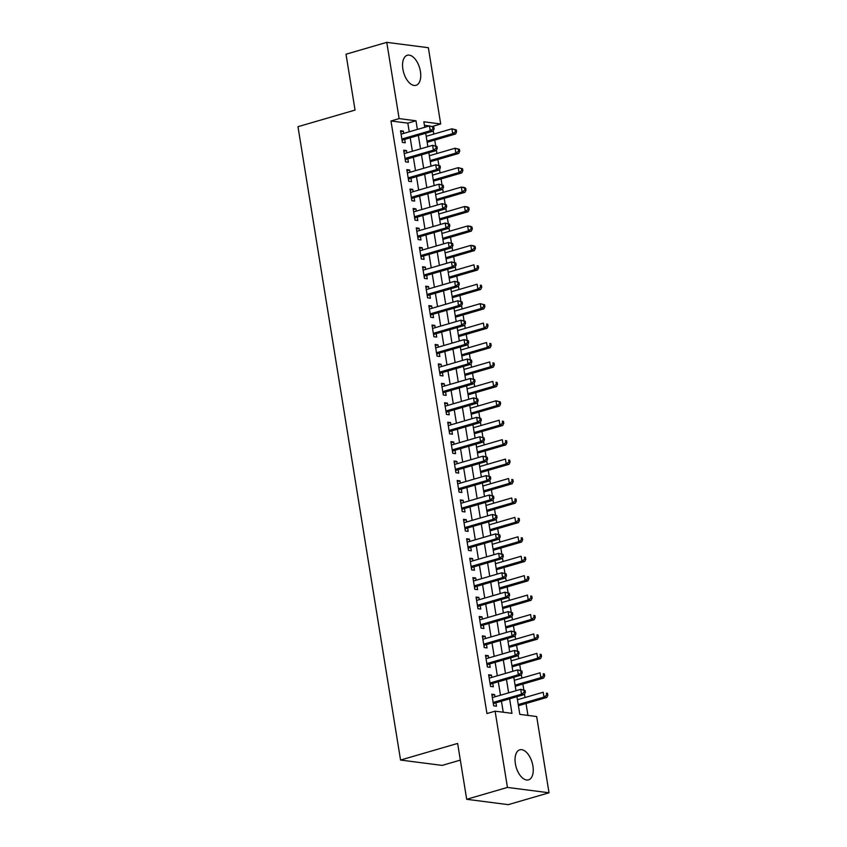 <?xml version="1.0" encoding="UTF-8"?>
<svg xmlns="http://www.w3.org/2000/svg" width="847" height="847" viewBox="0 0 847 847"><rect width="100%" height="100%" fill="white"/><g stroke="black" fill="none" stroke-linecap="round" stroke-linejoin="round"><path stroke-width="1.27" d="M515.378 763.719A15.638 8.311 -106.2 0 1 519.772 749.828A15.638 8.311 -106.2 0 1 532.911 765.974A15.638 8.311 -106.2 0 1 528.517 779.865A15.638 8.311 -106.2 0 1 515.378 763.719M402.886 69.158A15.638 8.311 -106.2 0 1 407.28 55.267A15.638 8.311 -106.2 0 1 420.419 71.413A15.638 8.311 -106.2 0 1 416.025 85.303A15.638 8.311 -106.2 0 1 402.886 69.158M460.334 760.108L442.134 765.402L400.557 760.045L297.975 126.69L355.052 110.078L346.01 54.219L386.772 42.35L428.349 47.707L440.694 123.969L423.849 121.788L424.739 127.283M432.552 126.415L440.694 123.969M527.956 715.408L526.019 703.486M525.055 697.505L524.505 694.138M523.817 689.839L522.874 684.058M521.911 678.076L521.36 674.71M520.661 670.411L519.73 664.63M518.756 658.648L518.216 655.282M517.517 650.983L516.585 645.202M515.611 639.22L515.071 635.853M514.373 631.544L513.441 625.774M512.467 619.792L511.927 616.425M511.228 612.116L510.286 606.346M509.322 600.364L508.772 596.997M508.073 592.688L507.141 586.918M506.178 580.936L505.627 577.569M504.928 573.26L503.997 567.49M503.023 561.508L502.483 558.141M501.784 553.832L500.852 548.062M499.878 542.08L499.338 538.713M498.639 534.404L497.708 528.634M496.734 522.652L496.183 519.285M495.495 514.976L494.553 509.206M493.589 503.224L493.039 499.857M492.34 495.548L491.408 489.778M490.445 483.796L489.894 480.429M489.195 476.12L488.264 470.35M487.29 464.368L486.75 461.001M486.051 456.692L485.119 450.922M484.145 444.94L483.605 441.573M482.906 437.264L481.975 431.494M481.001 425.512L480.45 422.145M479.762 417.836L478.82 412.066M477.856 406.084L477.306 402.717M476.607 398.408L475.675 392.637M474.712 386.656L474.161 383.289M473.462 378.98L472.531 373.209M471.557 367.227L471.017 363.861M470.318 359.552L469.386 353.781M468.412 347.799L467.872 344.433M467.173 340.123L466.231 334.353M465.268 328.371L464.717 325.004M464.029 320.695L463.087 314.925M462.123 308.943L461.573 305.576M460.874 301.267L459.942 295.497M458.979 289.515L458.428 286.138M457.729 281.839L456.798 276.069M455.824 270.087L455.284 266.71M454.585 262.411L453.653 256.641M452.679 250.659L452.139 247.282M451.44 242.983L450.498 237.213M449.535 231.231L448.984 227.854M448.296 223.555L447.354 217.785M446.39 211.803L445.84 208.426M445.141 204.127L444.209 198.357M443.235 192.375L442.695 188.997M441.996 184.699L441.065 178.929M440.091 172.947L439.551 169.569M438.852 165.271L437.92 159.501M436.946 153.519L436.406 150.141M435.707 145.843L434.765 140.073M433.802 134.091L433.251 130.713M516.956 696.689L519.814 714.36L536.67 716.53L549.025 792.781L507.448 787.424L495.103 711.173L511.959 713.343L509.608 698.828M507.448 787.424L466.686 799.293L508.253 804.65L549.025 792.781M494.966 696.827L494.595 694.551L491.789 694.191L493.674 705.847L496.49 706.207L495.94 702.809M491.821 677.399L491.451 675.123L488.645 674.763L490.529 686.419L493.335 686.779L492.785 683.381M488.677 657.971L488.306 655.694L485.5 655.334L487.385 666.991L490.191 667.351L489.64 663.953M485.522 638.543L485.162 636.266L482.345 635.906L484.24 647.563L487.046 647.923L486.496 644.525M482.377 619.115L482.007 616.838L479.201 616.478L481.085 628.135L483.902 628.495L483.351 625.097M479.233 599.687L478.862 597.41L476.056 597.05L477.941 608.707L480.757 609.067L480.207 605.669M476.088 580.259L475.718 577.982L472.912 577.622L474.796 589.279L477.602 589.639L477.052 586.24M472.944 560.83L472.573 558.554L469.757 558.194L471.652 569.851L474.458 570.211L473.907 566.812M469.789 541.402L469.429 539.126L466.612 538.766L468.507 550.423L471.313 550.783L470.763 547.384M466.644 521.974L466.274 519.698L463.468 519.338L465.352 530.995L468.169 531.355L467.618 527.956M463.5 502.546L463.129 500.27L460.323 499.91L462.208 511.567L465.014 511.927L464.463 508.528M460.355 483.118L459.985 480.842L457.179 480.482L459.063 492.139L461.869 492.499L461.319 489.1M457.211 463.69L456.84 461.414L454.024 461.054L455.919 472.711L458.725 473.071L458.174 469.672M454.056 444.262L453.696 441.986L450.879 441.626L452.774 453.283L455.58 453.643L455.03 450.244M450.911 424.834L450.54 422.558L447.735 422.198L449.619 433.855L452.436 434.215L451.885 430.816M447.767 405.406L447.396 403.13L444.59 402.77L446.475 414.427L449.281 414.786L448.73 411.388M444.622 385.978L444.252 383.702L441.446 383.342L443.33 394.998L446.136 395.358L445.586 391.96M441.467 366.55L441.107 364.274L438.291 363.914L440.186 375.57L442.992 375.93L442.441 372.532M438.323 347.122L437.952 344.845L435.146 344.485L437.041 356.142L439.847 356.502L439.297 353.104M435.178 327.694L434.807 325.417L432.002 325.057L433.886 336.714L436.703 337.074L436.152 333.676M432.034 308.266L431.663 305.989L428.857 305.629L430.742 317.286L433.548 317.646L432.997 314.248M428.889 288.838L428.518 286.561L425.713 286.201L427.597 297.858L430.403 298.218L429.853 294.82M425.734 269.41L425.374 267.133L422.558 266.773L424.453 278.43L427.259 278.79L426.708 275.391M422.589 249.981L422.219 247.705L419.413 247.345L421.298 259.002L424.114 259.362L423.564 255.963M419.445 230.553L419.074 228.277L416.269 227.917L418.153 239.574L420.97 239.934L420.419 236.535M416.3 211.125L415.93 208.849L413.124 208.489L415.009 220.146L417.815 220.506L417.264 217.107M413.156 191.697L412.785 189.421L409.98 189.061L411.864 200.718L414.67 201.078L414.119 197.679M410.001 172.269L409.641 169.993L406.825 169.633L408.72 181.29L411.526 181.65L410.975 178.251M406.856 152.831L406.486 150.565L403.68 150.205L405.565 161.862L408.381 162.222L407.831 158.823M429.397 125.928L424.411 125.292M409.228 131.804L407.831 123.154L390.975 120.983L486.951 713.545L495.103 711.173M503.234 712.221L501.456 701.21M500.482 695.218L498.301 681.782M497.337 675.79L495.156 662.354M494.193 656.361L492.012 642.926M491.038 636.933L488.867 623.498M487.893 617.505L485.712 604.07M484.749 598.077L482.568 584.631M481.604 578.649L479.423 565.203M478.46 559.221L476.279 545.775M475.305 539.793L473.134 526.347M472.16 520.365L469.979 506.919M469.016 500.937L466.835 487.491M465.871 481.509L463.69 468.063M462.716 462.081L460.546 448.635M459.572 442.653L457.401 429.207M456.427 423.225L454.246 409.779M453.283 403.797L451.102 390.351M450.138 384.369L447.957 370.922M446.983 364.941L444.813 351.494M443.839 345.512L441.668 332.066M440.694 326.084L438.513 312.638M437.55 306.656L435.369 293.21M434.405 287.228L432.224 273.782M431.25 267.8L429.08 254.354M428.106 248.372L425.935 234.926M424.961 228.944L422.78 215.498M421.817 209.516L419.636 196.07M418.672 190.088L416.491 176.642M415.517 170.66L413.347 157.214M412.373 151.232L410.192 137.786M403.712 133.403L403.341 131.137L400.536 130.777L402.42 142.434L405.237 142.794L404.686 139.395M466.686 799.293L457.634 743.433L400.557 760.045M390.975 120.983L399.128 118.601L386.772 42.35M417.38 129.432L415.983 120.782L399.128 118.601M508.634 692.846L506.453 679.4M505.49 673.418L503.309 659.972M502.345 653.99L500.164 640.544M499.19 634.562L497.02 621.116M496.046 615.134L493.875 601.688M492.901 595.706L490.72 582.26M489.757 576.278L487.576 562.832M486.612 556.85L484.431 543.403M483.457 537.422L481.287 523.975M480.313 517.993L478.142 504.547M477.168 498.565L474.987 485.119M474.024 479.137L471.843 465.691M470.879 459.709L468.698 446.263M467.724 440.281L465.554 426.835M464.58 420.853L462.409 407.407M461.435 401.425L459.254 387.979M458.291 381.997L456.11 368.551M455.146 362.569L452.965 349.123M451.991 343.141L449.821 329.695M448.846 323.713L446.665 310.267M445.702 304.285L443.521 290.839M442.558 284.857L440.376 271.411M439.413 265.429L437.232 251.983M436.258 246.001L434.088 232.554M433.113 226.573L430.932 213.126M429.969 207.144L427.788 193.698M426.824 187.716L424.643 174.27M423.669 168.288L421.499 154.842M420.525 148.86L418.354 135.414M425.702 133.275L427.883 146.722M428.847 152.704L431.028 166.15M432.002 172.132L434.172 185.578M435.146 191.56L437.327 205.006M438.291 210.988L440.472 224.434M441.435 230.416L443.616 243.862M444.58 249.844L446.761 263.29M447.735 269.272L449.905 282.718M450.879 288.7L453.06 302.146M454.024 308.128L456.205 321.574M457.168 327.556L459.349 341.002M460.323 346.984L462.494 360.43M463.468 366.412L465.638 379.858M466.612 385.84L468.793 399.286M469.757 405.268L471.938 418.714M472.901 424.696L475.082 438.143M476.056 444.124L478.227 457.571M479.201 463.553L481.371 476.999M482.345 482.981L484.526 496.427M485.49 502.409L487.671 515.855M488.634 521.837L490.815 535.283M491.789 541.265L493.96 554.711M494.934 560.693L497.104 574.139M498.078 580.121L500.259 593.567M501.223 599.549L503.404 612.995M504.367 618.977L506.548 632.423M507.522 638.405L509.693 651.851M510.667 657.833L512.848 671.279M513.811 677.261L515.992 690.707M407.831 123.154L415.983 120.782M400.716 131.899L403.341 131.137M403.86 151.327L406.486 150.565M407.015 170.755L409.641 169.993M410.16 190.183L412.785 189.421M413.304 209.611L415.93 208.849M416.449 229.039L419.074 228.277M419.593 248.467L422.219 247.705M422.748 267.896L425.374 267.133M425.893 287.324L428.518 286.561M429.037 306.752L431.663 305.989M432.182 326.18L434.807 325.417M435.326 345.608L437.952 344.845M438.481 365.036L441.107 364.274M441.626 384.464L444.252 383.702M444.77 403.892L447.396 403.13M447.915 423.32L450.54 422.558M451.059 442.748L453.696 441.986M454.214 462.176L456.84 461.414M457.359 481.604L459.985 480.842M460.503 501.032L463.129 500.27M463.648 520.46L466.274 519.698M466.792 539.888L469.429 539.126M469.947 559.316L472.573 558.554M473.092 578.745L475.718 577.982M476.236 598.173L478.862 597.41M479.381 617.601L482.007 616.838M482.536 637.039L485.162 636.266M485.68 656.467L488.306 655.694M488.825 675.895L491.451 675.123M491.969 695.323L494.595 694.551M401.965 139.586L403.373 139.766L433.061 131.137L430.244 130.766L401.87 139.024M432.976 128.808L430.244 130.766L429.461 125.917L433.78 127.008L432.658 126.859L432.976 128.808L434.098 128.945L433.78 127.008M401.086 134.175L429.461 125.917L432.658 126.859M403.373 139.766A2.001 1.652 -82.7 0 0 402.791 140.094L402.134 140.634M433.061 131.137L434.098 128.945M427.163 142.285L455.527 134.027L452.722 133.667L451.927 128.808L426.2 136.303M426.983 141.153L452.722 133.667L455.442 131.698L456.565 131.846L456.258 129.898L455.135 129.76L455.442 131.698M455.135 129.76L451.927 128.808L456.258 129.898M456.565 131.846L455.527 134.027M405.11 159.014L406.518 159.204L436.205 150.565L433.389 150.194L405.014 158.453M436.12 148.236L433.389 150.194L432.605 145.345L436.925 146.436L435.803 146.287L436.12 148.236L437.243 148.373L436.925 146.436M404.231 153.603L432.605 145.345L435.803 146.287M406.518 159.204A2.001 1.652 -82.7 0 0 405.935 159.522L405.279 160.062M436.205 150.565L437.243 148.373M408.254 178.442L409.673 178.632L439.349 169.993L436.544 169.622L408.169 177.881M439.265 167.664L436.544 169.622L435.75 164.773L440.08 165.864L438.958 165.716L439.265 167.664L440.387 167.801L440.08 165.864M407.375 173.032L435.75 164.773L438.958 165.716M409.673 178.632A2.001 1.652 -82.7 0 0 409.08 178.95L408.423 179.49M439.349 169.993L440.387 167.801M411.398 197.87L412.817 198.06L442.494 189.421L439.688 189.05L411.314 197.319M442.409 187.092L439.688 189.05L438.905 184.201L443.225 185.292L442.102 185.144L442.409 187.092L443.542 187.229L443.225 185.292M410.53 192.46L438.905 184.201L442.102 185.144M412.817 198.06A2.001 1.652 -82.7 0 0 412.235 198.378L411.568 198.918M442.494 189.421L443.542 187.229M414.554 217.298L415.962 217.488L445.638 208.849L442.833 208.478L414.458 216.747M445.564 206.52L442.833 208.478L442.049 203.629L446.369 204.72L445.247 204.572L445.564 206.52L446.687 206.657L446.369 204.72M413.675 211.888L442.049 203.629L445.247 204.572M415.962 217.488A2.001 1.652 -82.7 0 0 415.379 217.806L414.723 218.346M445.638 208.849L446.687 206.657M430.308 161.713L458.672 153.455L455.866 153.095L455.083 148.236L429.344 155.732M430.128 160.591L455.866 153.095L458.587 151.126L459.72 151.274L459.402 149.326L458.28 149.188L458.587 151.126M458.28 149.188L455.083 148.236L459.402 149.326M459.72 151.274L458.672 153.455M433.452 181.142L461.816 172.883L459.01 172.523L458.227 167.664L432.489 175.16M433.272 180.019L459.01 172.523L461.742 170.554L462.864 170.702L462.547 168.754L461.424 168.617L461.742 170.554M461.424 168.617L458.227 167.664L462.547 168.754M462.864 170.702L461.816 172.883M436.607 200.57L464.971 192.311L462.155 191.951L461.371 187.092L435.633 194.588M436.417 199.447L462.155 191.951L464.887 189.982L466.009 190.13L465.691 188.193L464.569 188.045L464.887 189.982M464.569 188.045L461.371 187.092L464.177 187.452L465.691 188.193M466.009 190.13L464.971 192.311M439.752 219.998L468.116 211.739L465.31 211.379L464.516 206.52L438.778 214.016M439.572 218.875L465.31 211.379L468.031 209.41L469.153 209.558L468.846 207.621L467.713 207.473L468.031 209.41M467.713 207.473L464.516 206.52L467.332 206.88L468.846 207.621M469.153 209.558L468.116 211.739M417.698 236.726L419.106 236.916L448.794 228.277L445.977 227.907L417.603 236.175M448.709 225.948L445.977 227.907L445.194 223.057L449.513 224.148L448.391 224L448.709 225.948L449.831 226.085L449.513 224.148M416.819 231.316L445.194 223.057L448.391 224M419.106 236.916A2.001 1.652 -82.7 0 0 418.524 237.234L417.867 237.785M448.794 228.277L449.831 226.085M442.896 239.426L471.26 231.167L468.455 230.808L467.66 225.948L441.933 233.444M442.716 238.303L468.455 230.808L471.176 228.838L472.298 228.986L471.991 227.049L470.868 226.901L471.176 228.838M470.868 226.901L467.66 225.948L470.477 226.308L471.991 227.049M472.298 228.986L471.26 231.167M420.843 256.154L422.261 256.345L451.938 247.705L449.132 247.335L420.747 255.603M451.853 245.376L449.132 247.335L448.338 242.486L452.658 243.576L451.536 243.428L451.853 245.376L452.976 245.524L452.658 243.576M419.964 250.744L448.338 242.486L451.536 243.428M422.261 256.345A2.001 1.652 -82.7 0 0 421.668 256.662L421.012 257.213M451.938 247.705L452.976 245.524M446.041 258.854L474.405 250.596L471.599 250.236L470.816 245.376L445.077 252.872M445.861 257.732L471.599 250.236L474.331 248.266L475.453 248.415L475.135 246.477L474.013 246.329L474.331 248.266M474.013 246.329L470.816 245.376L473.621 245.736L475.135 246.477M475.453 248.415L474.405 250.596M423.987 275.582L425.406 275.773L455.083 267.133L452.277 266.773L423.902 275.031M454.998 264.804L452.277 266.773L451.483 261.914L455.813 263.004L454.691 262.856L454.998 264.804L456.12 264.952L455.813 263.004M423.108 270.172L451.483 261.914L454.691 262.856M425.406 275.773A2.001 1.652 -82.7 0 0 424.813 276.09L424.156 276.641M455.083 267.133L456.12 264.952M449.196 278.282L477.56 270.024L474.744 269.664L473.96 264.804L448.222 272.3M449.005 277.16L474.744 269.664L477.475 267.694L478.597 267.843L478.28 265.905L477.157 265.757L477.475 267.694M477.157 265.757L478.28 265.905M478.597 267.843L477.56 270.024M427.132 295.01L428.55 295.201L458.227 286.561L455.421 286.201L427.047 294.46M458.142 284.232L455.421 286.201L454.638 281.342L458.958 282.432L457.835 282.284L458.142 284.232L459.275 284.38L458.958 282.432M426.263 289.6L454.638 281.342L457.835 282.284M428.55 295.201A2.001 1.652 -82.7 0 0 427.968 295.518L427.301 296.069M458.227 286.561L459.275 284.38M452.34 297.71L480.704 289.452L477.888 289.092L477.105 284.232L451.366 291.728M452.16 296.588L477.888 289.092L480.62 287.122L481.742 287.271L481.424 285.333L480.302 285.185L480.62 287.122M480.302 285.185L481.424 285.333M481.742 287.271L480.704 289.452M430.287 314.438L431.695 314.629L461.371 305.989L458.566 305.629L430.191 313.888M461.297 303.66L458.566 305.629L457.782 300.77L462.102 301.86L460.98 301.712L461.297 303.66L462.42 303.808L462.102 301.86M429.408 309.028L457.782 300.77L460.98 301.712M431.695 314.629A2.001 1.652 -82.7 0 0 431.112 314.946L430.456 315.497M461.371 305.989L462.42 303.808M455.485 317.138L483.849 308.88L481.043 308.52L480.249 303.66L454.511 311.156M455.305 316.016L481.043 308.52L483.764 306.55L484.886 306.699L484.579 304.761L483.446 304.613L483.764 306.55M483.446 304.613L480.249 303.66L484.579 304.761M484.886 306.699L483.849 308.88M433.431 333.877L434.839 334.057L464.527 325.417L461.71 325.057L433.336 333.316M464.442 323.088L461.71 325.057L460.927 320.198L465.247 321.288L464.124 321.14L464.442 323.088L465.564 323.236L465.247 321.288M432.552 328.456L460.927 320.198L464.124 321.14M434.839 334.057A2.001 1.652 -82.7 0 0 434.257 334.374L433.6 334.925M464.527 325.417L465.564 323.236M458.629 336.566L486.993 328.308L484.188 327.948L483.404 323.088L457.666 330.584M458.449 335.444L484.188 327.948L486.909 325.979L488.031 326.127L487.724 324.189L486.602 324.041L486.909 325.979M486.602 324.041L487.724 324.189M488.031 326.127L486.993 328.308M436.576 353.305L437.994 353.485L467.671 344.845L464.865 344.485L436.48 352.744M467.586 342.516L464.865 344.485L464.071 339.626L468.402 340.716L467.269 340.568L467.586 342.516L468.709 342.664L468.402 340.716M435.697 347.884L464.071 339.626L467.269 340.568M437.994 353.485A2.001 1.652 -82.7 0 0 437.401 353.802L436.745 354.353M467.671 344.845L468.709 342.664M461.774 355.994L490.138 347.736L487.332 347.376L486.549 342.516L460.81 350.012M461.594 354.872L487.332 347.376L490.064 345.417L491.186 345.555L490.868 343.617L489.746 343.469L490.064 345.417M489.746 343.469L490.868 343.617M491.186 345.555L490.138 347.736M439.72 372.733L441.139 372.913L470.816 364.274L468.01 363.914L439.635 372.172M470.731 361.944L468.01 363.914L467.216 359.054L471.546 360.144L470.424 359.996L470.731 361.944L471.853 362.093L471.546 360.144M438.841 367.312L467.216 359.054L470.424 359.996M441.139 372.913A2.001 1.652 -82.7 0 0 440.546 373.231L439.889 373.781M470.816 364.274L471.853 362.093M464.929 375.422L493.293 367.164L490.477 366.804L489.693 361.944L463.955 369.44M464.738 374.3L490.477 366.804L493.208 364.845L494.33 364.983L494.013 363.045L492.89 362.897L493.208 364.845M492.89 362.897L494.013 363.045M494.33 364.983L493.293 367.164M442.865 392.161L444.283 392.341L473.96 383.702L471.154 383.342L442.78 391.6M473.886 381.372L471.154 383.342L470.371 378.482L474.691 379.572L473.568 379.424L473.886 381.372L475.008 381.521L474.691 379.572M441.996 386.74L470.371 378.482L473.568 379.424M444.283 392.341A2.001 1.652 -82.7 0 0 443.701 392.659L443.045 393.209M473.96 383.702L475.008 381.521M446.02 411.589L447.428 411.769L477.115 403.13L474.299 402.77L445.924 411.028M477.03 400.8L474.299 402.77L473.515 397.91L477.835 399.001L476.713 398.863L477.03 400.8L478.153 400.949L477.835 399.001M445.141 406.168L473.515 397.91L476.713 398.863M447.428 411.769A2.001 1.652 -82.7 0 0 446.845 412.087L446.189 412.637M477.115 403.13L478.153 400.949M449.164 431.017L450.572 431.197L480.26 422.558L477.443 422.198L449.069 430.456M480.175 420.228L477.443 422.198L476.66 417.338L480.98 418.429L479.857 418.291L480.175 420.228L481.297 420.377L480.98 418.429M448.285 425.596L476.66 417.338L479.857 418.291M450.572 431.197A2.001 1.652 -82.7 0 0 449.99 431.515L449.334 432.065M480.26 422.558L481.297 420.377M452.309 450.445L453.727 450.625L483.404 441.986L480.598 441.626L452.224 449.884M483.319 439.657L480.598 441.626L479.804 436.766L484.135 437.857L483.002 437.719L483.319 439.657L484.442 439.805L484.135 437.857M451.43 445.024L479.804 436.766L483.002 437.719M453.727 450.625A2.001 1.652 -82.7 0 0 453.134 450.943L452.478 451.493M483.404 441.986L484.442 439.805M455.453 469.873L456.872 470.053L486.549 461.414L483.743 461.054L455.368 469.312M486.464 459.085L483.743 461.054L482.959 456.194L487.279 457.285L486.157 457.147L486.464 459.085L487.586 459.233L487.279 457.285M454.574 464.452L482.959 456.194L486.157 457.147M456.872 470.053A2.001 1.652 -82.7 0 0 456.279 470.371L455.622 470.921M486.549 461.414L487.586 459.233M458.608 489.301L460.016 489.481L489.693 480.842L486.887 480.482L458.513 488.74M489.619 478.513L486.887 480.482L486.104 475.622L490.424 476.713L489.301 476.575L489.619 478.513L490.741 478.661L490.424 476.713M457.729 483.881L486.104 475.622L489.301 476.575M460.016 489.481A2.001 1.652 -82.7 0 0 459.434 489.799L458.778 490.349M489.693 480.842L490.741 478.661M461.753 508.729L463.161 508.909L492.848 500.27L490.032 499.91L461.657 508.168M492.763 497.941L490.032 499.91L489.248 495.05L493.568 496.141L492.446 496.003L492.763 497.941L493.886 498.089L493.568 496.141M460.874 503.309L489.248 495.05L492.446 496.003M463.161 508.909A2.001 1.652 -82.7 0 0 462.578 509.227L461.922 509.778M492.848 500.27L493.886 498.089M464.897 528.157L466.305 528.337L495.993 519.698L493.176 519.338L464.802 527.596M495.908 517.369L493.176 519.338L492.393 514.478L496.713 515.569L495.59 515.431L495.908 517.369L497.03 517.517L496.713 515.569M464.018 522.737L492.393 514.478L495.59 515.431M466.305 528.337A2.001 1.652 -82.7 0 0 465.723 528.655L465.067 529.206M495.993 519.698L497.03 517.517M468.042 547.586L469.46 547.765L499.137 539.126L496.331 538.766L467.957 547.024M499.052 536.797L496.331 538.766L495.537 533.906L499.868 534.997L498.735 534.859L499.052 536.797L500.175 536.945L499.868 534.997M467.163 542.165L495.537 533.906L498.735 534.859M469.46 547.765A2.001 1.652 -82.7 0 0 468.867 548.083L468.211 548.634M499.137 539.126L500.175 536.945M471.186 567.014L472.605 567.194L502.282 558.554L499.476 558.194L471.101 566.452M502.197 556.225L499.476 558.194L498.692 553.335L503.012 554.425L501.89 554.287L502.197 556.225L503.33 556.373L503.012 554.425M470.307 561.593L498.692 553.335L501.89 554.287M472.605 567.194A2.001 1.652 -82.7 0 0 472.023 567.511L471.356 568.062M502.282 558.554L503.33 556.373M474.341 586.442L475.749 586.622L505.426 577.982L502.62 577.622L474.246 585.88M505.352 575.653L502.62 577.622L501.837 572.763L506.157 573.853L505.034 573.715L505.352 575.653L506.474 575.801L506.157 573.853M473.462 581.021L501.837 572.763L505.034 573.715M475.749 586.622A2.001 1.652 -82.7 0 0 475.167 586.939L474.511 587.49M505.426 577.982L506.474 575.801M477.486 605.87L478.894 606.05L508.581 597.41L505.765 597.05L477.39 605.309M508.496 595.081L505.765 597.05L504.981 592.191L509.301 593.281L508.179 593.144L508.496 595.081L509.619 595.229L509.301 593.281M476.607 600.449L504.981 592.191L508.179 593.144M478.894 606.05A2.001 1.652 -82.7 0 0 478.311 606.367L477.655 606.918M508.581 597.41L509.619 595.229M480.63 625.298L482.038 625.478L511.726 616.838L508.909 616.478L480.535 624.737M511.641 614.509L508.909 616.478L508.126 611.619L512.446 612.709L511.323 612.572L511.641 614.509L512.763 614.657L512.446 612.709M479.751 619.877L508.126 611.619L511.323 612.572M482.038 625.478A2.001 1.652 -82.7 0 0 481.456 625.795L480.8 626.346M511.726 616.838L512.763 614.657M483.775 644.726L485.193 644.906L514.87 636.266L512.064 635.906L483.69 644.165M514.785 633.937L512.064 635.906L511.27 631.047L515.601 632.137L514.478 632L514.785 633.937L515.908 634.085L515.601 632.137M482.896 639.305L511.27 631.047L514.478 632M485.193 644.906A2.001 1.652 -82.7 0 0 484.6 645.223L483.944 645.774M514.87 636.266L515.908 634.085M486.919 664.154L488.338 664.334L518.015 655.694L515.209 655.334L486.834 663.593M517.93 653.365L515.209 655.334L514.425 650.475L518.745 651.565L517.623 651.428L517.93 653.365L519.063 653.513L518.745 651.565M486.051 658.733L514.425 650.475L517.623 651.428M488.338 664.334A2.001 1.652 -82.7 0 0 487.756 664.651L487.089 665.202M518.015 655.694L519.063 653.513M490.074 683.582L491.482 683.762L521.159 675.123L518.353 674.763L489.979 683.021M521.085 672.793L518.353 674.763L517.57 669.903L521.89 670.993L520.767 670.856L521.085 672.793L522.207 672.942L521.89 670.993M489.195 678.161L517.57 669.903L520.767 670.856M491.482 683.762A2.001 1.652 -82.7 0 0 490.9 684.08L490.244 684.63M521.159 675.123L522.207 672.942M493.219 703.01L494.627 703.19L524.314 694.551L521.498 694.191L493.123 702.449M524.229 692.221L521.498 694.191L520.714 689.331L525.034 690.432L523.912 690.284L524.229 692.221L525.352 692.37L525.034 690.432M492.34 697.589L520.714 689.331L523.912 690.284M494.627 703.19A2.001 1.652 -82.7 0 0 494.045 703.508L493.388 704.058M524.314 694.551L525.352 692.37M468.073 394.85L496.437 386.592L493.621 386.232L492.838 381.372L467.099 388.868M467.893 393.728L493.621 386.232L496.353 384.273L497.475 384.411L497.157 382.473L496.035 382.325L496.353 384.273M496.035 382.325L497.157 382.473M497.475 384.411L496.437 386.592M471.218 414.278L499.582 406.02L496.776 405.66L495.982 400.8L470.244 408.296M471.038 413.156L496.776 405.66L499.497 403.701L500.619 403.839L500.312 401.902L499.179 401.753L499.497 403.701M499.179 401.753L495.982 400.8L500.312 401.902M500.619 403.839L499.582 406.02M474.362 433.706L502.726 425.448L499.921 425.088L499.137 420.228L473.399 427.724M474.182 432.584L499.921 425.088L502.642 423.129L503.774 423.267L503.457 421.33L502.335 421.181L502.642 423.129M502.335 421.181L503.457 421.33M503.774 423.267L502.726 425.448M477.507 453.134L505.871 444.876L503.065 444.516L502.282 439.667L476.543 447.152M477.327 452.012L503.065 444.516L505.797 442.558L506.919 442.695L506.601 440.758L505.479 440.609L505.797 442.558M505.479 440.609L506.601 440.758M506.919 442.695L505.871 444.876M480.662 472.562L509.026 464.304L506.21 463.944L505.426 459.095L479.688 466.581M480.471 471.44L506.21 463.944L508.941 461.986L510.063 462.123L509.746 460.186L508.624 460.037L508.941 461.986M508.624 460.037L509.746 460.186M510.063 462.123L509.026 464.304M483.806 491.991L512.17 483.743L509.365 483.372L508.571 478.523L482.832 486.009M483.626 490.868L509.365 483.372L512.086 481.414L513.208 481.551L512.89 479.614L511.768 479.466L512.086 481.414M511.768 479.466L512.89 479.614M513.208 481.551L512.17 483.743M486.951 511.419L515.315 503.171L512.509 502.8L511.715 497.951L485.987 505.437M486.771 510.296L512.509 502.8L515.23 500.842L516.352 500.979L516.045 499.042L514.923 498.894L515.23 500.842M514.923 498.894L516.045 499.042M516.352 500.979L515.315 503.171M490.095 530.847L518.459 522.599L515.654 522.228L514.87 517.379L489.132 524.865M489.915 529.724L515.654 522.228L518.375 520.27L519.507 520.407L519.19 518.47L518.068 518.322L518.375 520.27M518.068 518.322L519.19 518.47M519.507 520.407L518.459 522.599M493.24 550.275L521.604 542.027L518.798 541.657L518.015 536.807L492.276 544.293M493.06 549.152L518.798 541.657L521.53 539.698L522.652 539.835L522.334 537.898L521.212 537.75L521.53 539.698M521.212 537.75L522.334 537.898M522.652 539.835L521.604 542.027M496.395 569.703L524.759 561.455L521.943 561.085L521.159 556.235L495.421 563.721M496.204 568.581L521.943 561.085L524.674 559.126L525.796 559.264L525.479 557.326L524.357 557.178L524.674 559.126M524.357 557.178L525.479 557.326M525.796 559.264L524.759 561.455M499.539 589.131L527.903 580.883L525.098 580.513L524.304 575.664L498.565 583.149M499.359 588.009L525.098 580.513L527.819 578.554L528.941 578.692L528.623 576.754L527.501 576.606L527.819 578.554M527.501 576.606L528.623 576.754M528.941 578.692L527.903 580.883M502.684 608.559L531.048 600.311L528.242 599.941L527.448 595.092L501.72 602.577M502.504 607.437L528.242 599.941L530.963 597.982L532.085 598.12L531.778 596.182L530.656 596.034L530.963 597.982M530.656 596.034L531.778 596.182M532.085 598.12L531.048 600.311M505.828 627.987L534.192 619.739L531.387 619.369L530.603 614.52L504.865 622.005M505.648 626.865L531.387 619.369L534.118 617.41L535.24 617.548L534.923 615.61L533.801 615.462L534.118 617.41M533.801 615.462L534.923 615.61M535.24 617.548L534.192 619.739M508.983 647.415L537.337 639.167L534.531 638.797L533.748 633.948L508.009 641.433M508.793 646.293L534.531 638.797L537.263 636.838L538.385 636.986L538.067 635.038L536.945 634.89L537.263 636.838M536.945 634.89L538.067 635.038M538.385 636.986L537.337 639.167M512.128 666.843L540.492 658.595L537.676 658.235L536.892 653.376L511.154 660.861M511.937 665.721L537.676 658.235L540.407 656.266L541.529 656.414L541.212 654.466L540.09 654.318L540.407 656.266M540.09 654.318L541.212 654.466M541.529 656.414L540.492 658.595M515.272 686.271L543.636 678.024L540.831 677.664L540.037 672.804L514.298 680.289M515.092 685.149L540.831 677.664L543.552 675.694L544.674 675.842L544.367 673.894L543.234 673.746L543.552 675.694M543.234 673.746L544.367 673.894M544.674 675.842L543.636 678.024M518.417 705.71L546.781 697.452L543.975 697.092L543.181 692.232L517.453 699.717M518.237 704.577L543.975 697.092L546.696 695.122L547.818 695.271L547.511 693.322L546.389 693.174L546.696 695.122M546.389 693.174L547.511 693.322M547.818 695.271L546.781 697.452M402.029 139.988L402.791 140.094M405.173 159.416L405.935 159.522M408.318 178.844L409.08 178.95M411.473 198.272L412.235 198.378M414.617 217.7L415.379 217.806M417.762 237.128L418.524 237.234M420.906 256.556L421.668 256.662M424.051 275.984L424.813 276.09M427.206 295.412L427.968 295.518M430.35 314.84L431.112 314.946M433.495 334.269L434.257 334.374M436.639 353.697L437.401 353.802M439.784 373.125L440.546 373.231M442.939 392.553L443.701 392.659M446.083 411.991L446.845 412.087M449.228 431.419L449.99 431.515M452.372 450.848L453.134 450.943M455.517 470.276L456.279 470.371M458.672 489.704L459.434 489.799M461.816 509.132L462.578 509.227M464.961 528.56L465.723 528.655M468.105 547.988L468.867 548.083M471.25 567.416L472.023 567.511M474.405 586.844L475.167 586.939M477.549 606.272L478.311 606.367M480.694 625.7L481.456 625.795M483.838 645.128L484.6 645.223M486.993 664.556L487.756 664.651M490.138 683.984L490.9 684.08M493.282 703.412L494.045 703.508"/></g></svg>
